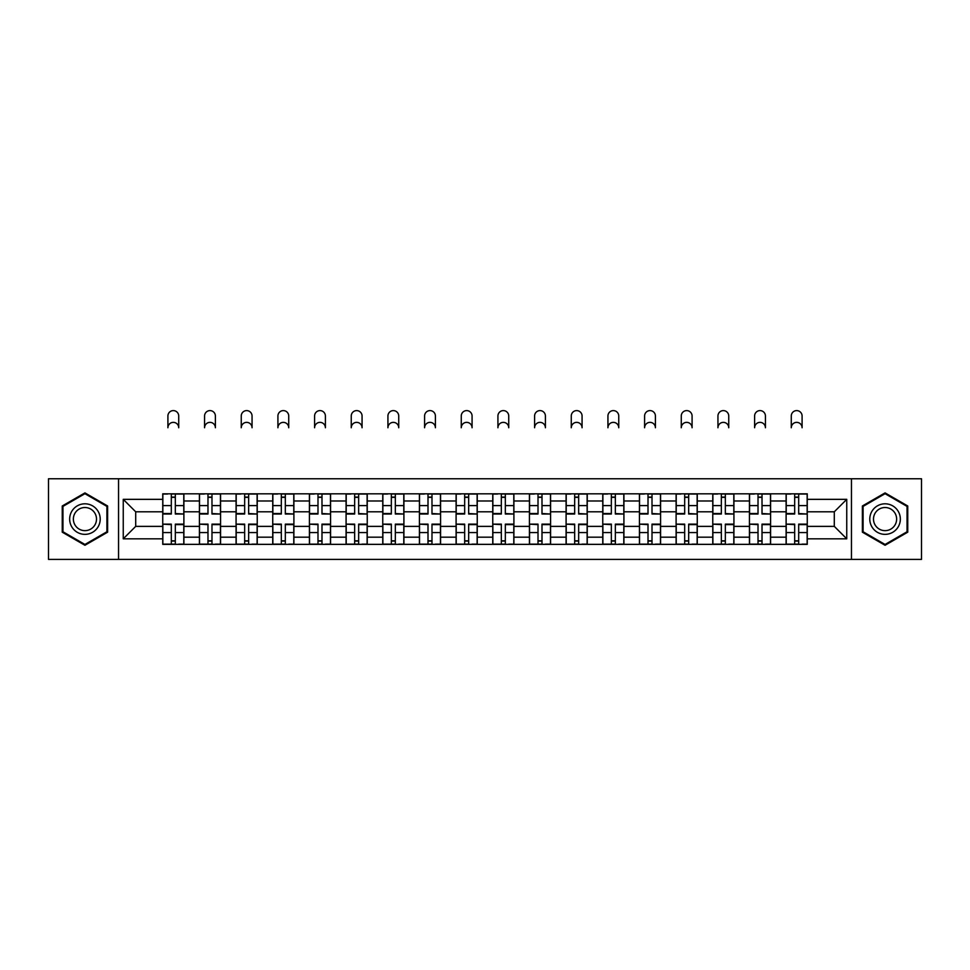<?xml version="1.0" encoding="UTF-8"?>
<svg xmlns="http://www.w3.org/2000/svg" width="970" height="970" viewBox="0 0 970 970"><rect width="100%" height="100%" fill="white"/><g stroke="black" fill="none" stroke-linecap="round" stroke-linejoin="round"><path stroke-width="1.45" d="M851.454 559.399L921.5 559.399L921.5 478.768L48.5 478.768L48.5 559.399L851.454 559.399L851.454 478.768M199.408 544.352L199.408 500.981L183.888 500.981L183.888 544.352M183.888 500.981L183.888 493.815M199.408 500.981L199.408 493.815M220.566 493.815L220.566 544.352M236.074 544.352L236.074 493.815M257.232 493.815L257.232 544.352M272.74 544.352L272.74 493.815M293.898 493.815L293.898 544.352M309.418 544.352L309.418 493.815M330.564 493.815L330.564 544.352M346.084 544.352L346.084 493.815M367.242 493.815L367.242 544.352M382.75 544.352L382.75 493.815M403.908 493.815L403.908 544.352M419.416 544.352L419.416 493.815M440.574 493.815L440.574 544.352M456.094 544.352L456.094 493.815M477.24 493.815L477.24 544.352M492.76 544.352L492.76 493.815M513.906 493.815L513.906 544.352M529.426 544.352L529.426 493.815M550.584 493.815L550.584 544.352M566.092 544.352L566.092 493.815M587.25 493.815L587.25 544.352M602.758 544.352L602.758 493.815M623.916 493.815L623.916 544.352M639.436 544.352L639.436 493.815M660.582 493.815L660.582 544.352M676.102 544.352L676.102 493.815M697.26 493.815L697.26 544.352M712.768 544.352L712.768 493.815M733.926 493.815L733.926 544.352M749.434 544.352L749.434 493.815M770.592 493.815L770.592 544.352M786.112 544.352L786.112 493.815M786.112 526.37L770.592 526.37M749.434 526.37L733.926 526.37M712.768 526.37L697.26 526.37M676.102 526.37L660.582 526.37M639.436 526.37L623.916 526.37M602.758 526.37L587.25 526.37M566.092 526.37L550.584 526.37M529.426 526.37L513.906 526.37M492.76 526.37L477.24 526.37M456.094 526.37L440.574 526.37M419.416 526.37L403.908 526.37M382.75 526.37L367.242 526.37M346.084 526.37L330.564 526.37M309.418 526.37L293.898 526.37M272.74 526.37L257.232 526.37M236.074 526.37L220.566 526.37M199.408 526.37L183.888 526.37M786.112 511.796L770.592 511.796M749.434 511.796L733.926 511.796M712.768 511.796L697.26 511.796M676.102 511.796L660.582 511.796M639.436 511.796L623.916 511.796M602.758 511.796L587.25 511.796M566.092 511.796L550.584 511.796M529.426 511.796L513.906 511.796M492.76 511.796L477.24 511.796M456.094 511.796L440.574 511.796M419.416 511.796L403.908 511.796M382.75 511.796L367.242 511.796M346.084 511.796L330.564 511.796M309.418 511.796L293.898 511.796M272.74 511.796L257.232 511.796M236.074 511.796L220.566 511.796M199.408 511.796L183.888 511.796M135.703 526.37L162.742 526.37L162.742 511.796L135.703 511.796L135.703 526.37L123.251 538.823L123.251 499.344L162.742 499.344L162.742 511.796M807.258 511.796L807.258 526.37L834.297 526.37L834.297 511.796L807.258 511.796L807.258 493.815L162.742 493.815L162.742 499.344M807.258 499.344L846.749 499.344L846.749 538.823L807.258 538.823L807.258 526.37M162.742 526.37L162.742 544.352L807.258 544.352L807.258 538.823M162.742 538.823L123.251 538.823M118.546 559.399L118.546 478.768M107.621 505.988L84.936 492.893L62.25 505.988L62.25 532.178L84.936 545.273L107.621 532.178L107.621 505.988M907.75 505.988L885.064 492.893L862.378 505.988L862.378 532.178L885.064 545.273L907.75 532.178L907.75 505.988M175.315 540.823L171.314 540.823M171.314 497.343L175.315 497.343M211.981 540.823L207.98 540.823M207.98 497.343L211.981 497.343M248.647 540.823L244.658 540.823M244.658 497.343L248.647 497.343M285.325 540.823L281.324 540.823M281.324 497.343L285.325 497.343M321.991 540.823L317.99 540.823M317.99 497.343L321.991 497.343M358.657 540.823L354.656 540.823M354.656 497.343L358.657 497.343M395.324 540.823L391.334 540.823M391.334 497.343L395.324 497.343M431.989 540.823L428 540.823M428 497.343L431.989 497.343M468.668 540.823L464.666 540.823M464.666 497.343L468.668 497.343M505.334 540.823L501.332 540.823M501.332 497.343L505.334 497.343M542 540.823L538.01 540.823M538.01 497.343L542 497.343M578.666 540.823L574.676 540.823M574.676 497.343L578.666 497.343M615.344 540.823L611.342 540.823M611.342 497.343L615.344 497.343M652.01 540.823L648.009 540.823M648.009 497.343L652.01 497.343M688.676 540.823L684.674 540.823M684.674 497.343L688.676 497.343M725.342 540.823L721.353 540.823M721.353 497.343L725.342 497.343M762.02 540.823L758.019 540.823M758.019 497.343L762.02 497.343M798.686 540.823L794.685 540.823M794.685 497.343L798.686 497.343M123.251 499.344L135.703 511.796M834.297 526.37L846.749 538.823M834.297 511.796L846.749 499.344M178.722 427.758A5.408 5.408 0 0 0 173.315 422.362A5.408 5.408 0 0 0 167.907 427.758L167.907 416.009A5.408 5.408 0 0 1 173.315 410.601A5.408 5.408 0 0 1 178.722 416.009L178.722 427.758M175.315 513.53L183.779 514.027L175.315 514.027L175.315 494.045L183.779 494.045L179.074 494.045M183.779 513.53L183.779 494.045M171.314 497.101L175.315 497.101M167.555 494.045L162.851 494.045L162.851 514.027L171.314 514.027L171.314 494.045L178.722 493.815M162.851 494.045L167.907 493.815M171.314 524.637L162.851 524.139L171.314 524.139L171.314 544.121L162.851 544.121L167.555 544.121M162.851 524.637L162.851 544.121M175.315 541.066L171.314 541.066M179.074 544.121L183.779 544.121L183.779 524.139L175.315 524.139L175.315 544.121L167.907 544.121M183.779 544.121L178.722 544.121M215.388 427.758A5.408 5.408 0 0 0 209.981 422.362A5.408 5.408 0 0 0 204.573 427.758L204.573 416.009A5.408 5.408 0 0 1 209.981 410.601A5.408 5.408 0 0 1 215.388 416.009L215.388 427.758M211.981 513.53L220.445 514.027L211.981 514.027L211.981 494.045L220.445 494.045L215.74 494.045M220.445 513.53L220.445 494.045M207.98 497.101L211.981 497.101M204.221 494.045L199.529 494.045L199.529 514.027L207.98 514.027L207.98 494.045L215.388 493.815M199.529 494.045L204.573 493.815M252.054 427.758A5.408 5.408 0 0 0 246.647 422.362A5.408 5.408 0 0 0 241.251 427.758L241.251 416.009A5.408 5.408 0 0 1 246.647 410.601A5.408 5.408 0 0 1 252.054 416.009L252.054 427.758M248.647 513.53L257.111 514.027L248.647 514.027L248.647 494.045L257.111 494.045L252.406 494.045M257.111 513.53L257.111 494.045M244.658 497.101L248.647 497.101M240.899 494.045L236.195 494.045L236.195 514.027L244.658 514.027L244.658 494.045L252.054 493.815M236.195 494.045L241.251 493.815M71.707 526.722A15.277 15.277 0 0 0 92.574 532.312A15.277 15.277 0 0 0 98.164 511.445A15.277 15.277 0 0 0 77.297 505.855A15.277 15.277 0 0 0 71.707 526.722M74.92 524.867A11.567 11.567 0 0 0 90.719 529.099A11.567 11.567 0 0 0 94.951 513.3A11.567 11.567 0 0 0 79.152 509.068A11.567 11.567 0 0 0 74.92 524.867M84.936 493.706L106.906 506.388L106.906 531.766L84.936 544.461L62.953 531.766L62.953 506.388L84.936 493.706M871.836 526.722A15.277 15.277 0 0 0 892.703 532.312A15.277 15.277 0 0 0 898.293 511.445A15.277 15.277 0 0 0 877.426 505.855A15.277 15.277 0 0 0 871.836 526.722M875.049 524.867A11.567 11.567 0 0 0 890.848 529.099A11.567 11.567 0 0 0 895.08 513.3A11.567 11.567 0 0 0 879.281 509.068A11.567 11.567 0 0 0 875.049 524.867M885.064 493.706L907.047 506.388L907.047 531.766L885.064 544.461L863.094 531.766L863.094 506.388L885.064 493.706M207.98 524.637L199.529 524.139L207.98 524.139L207.98 544.121L199.529 544.121L204.221 544.121M199.529 524.637L199.529 544.121M211.981 541.066L207.98 541.066M215.74 544.121L220.445 544.121L220.445 524.139L211.981 524.139L211.981 544.121L204.573 544.121M220.445 544.121L215.388 544.121M244.658 524.637L236.195 524.139L244.658 524.139L244.658 544.121L236.195 544.121L240.899 544.121M236.195 524.637L236.195 544.121M248.647 541.066L244.658 541.066M252.406 544.121L257.111 544.121L257.111 524.139L248.647 524.139L248.647 544.121L241.251 544.121M257.111 544.121L252.054 544.121M288.733 427.758A5.408 5.408 0 0 0 283.325 422.362A5.408 5.408 0 0 0 277.917 427.758L277.917 416.009A5.408 5.408 0 0 1 283.325 410.601A5.408 5.408 0 0 1 288.733 416.009L288.733 427.758M285.325 513.53L293.777 514.027L285.325 514.027L285.325 494.045L293.777 494.045L289.084 494.045M293.777 513.53L293.777 494.045M281.324 497.101L285.325 497.101M277.565 494.045L272.861 494.045L272.861 514.027L281.324 514.027L281.324 494.045L288.733 493.815M272.861 494.045L277.917 493.815M325.399 427.758A5.408 5.408 0 0 0 319.991 422.362A5.408 5.408 0 0 0 314.583 427.758L314.583 416.009A5.408 5.408 0 0 1 319.991 410.601A5.408 5.408 0 0 1 325.399 416.009L325.399 427.758M321.991 513.53L330.455 514.027L321.991 514.027L321.991 494.045L330.455 494.045L325.75 494.045M330.455 513.53L330.455 494.045M317.99 497.101L321.991 497.101M314.231 494.045L309.527 494.045L309.527 514.027L317.99 514.027L317.99 494.045L325.399 493.815M309.527 494.045L314.583 493.815M362.065 427.758A5.408 5.408 0 0 0 356.657 422.362A5.408 5.408 0 0 0 351.249 427.758L351.249 416.009A5.408 5.408 0 0 1 356.657 410.601A5.408 5.408 0 0 1 362.065 416.009L362.065 427.758M358.657 513.53L367.121 514.027L358.657 514.027L358.657 494.045L367.121 494.045L362.416 494.045M367.121 513.53L367.121 494.045M354.656 497.101L358.657 497.101M350.897 494.045L346.205 494.045L346.205 514.027L354.656 514.027L354.656 494.045L362.065 493.815M346.205 494.045L351.249 493.815M281.324 524.637L272.861 524.139L281.324 524.139L281.324 544.121L272.861 544.121L277.565 544.121M272.861 524.637L272.861 544.121M285.325 541.066L281.324 541.066M289.084 544.121L293.777 544.121L293.777 524.139L285.325 524.139L285.325 544.121L277.917 544.121M293.777 544.121L288.733 544.121M317.99 524.637L309.527 524.139L317.99 524.139L317.99 544.121L309.527 544.121L314.231 544.121M309.527 524.637L309.527 544.121M321.991 541.066L317.99 541.066M325.75 544.121L330.455 544.121L330.455 524.139L321.991 524.139L321.991 544.121L314.583 544.121M330.455 544.121L325.399 544.121M354.656 524.637L346.205 524.139L354.656 524.139L354.656 544.121L346.205 544.121L350.897 544.121M346.205 524.637L346.205 544.121M358.657 541.066L354.656 541.066M362.416 544.121L367.121 544.121L367.121 524.139L358.657 524.139L358.657 544.121L351.249 544.121M367.121 544.121L362.065 544.121M398.731 427.758A5.408 5.408 0 0 0 393.323 422.362A5.408 5.408 0 0 0 387.927 427.758L387.927 416.009A5.408 5.408 0 0 1 393.323 410.601A5.408 5.408 0 0 1 398.731 416.009L398.731 427.758M395.324 513.53L403.787 514.027L395.324 514.027L395.324 494.045L403.787 494.045L399.082 494.045M403.787 513.53L403.787 494.045M391.334 497.101L395.324 497.101M387.563 494.045L382.871 494.045L382.871 514.027L391.334 514.027L391.334 494.045L398.731 493.815M382.871 494.045L387.927 493.815M391.334 524.637L382.871 524.139L391.334 524.139L391.334 544.121L382.871 544.121L387.563 544.121M382.871 524.637L382.871 544.121M395.324 541.066L391.334 541.066M399.082 544.121L403.787 544.121L403.787 524.139L395.324 524.139L395.324 544.121L387.927 544.121M403.787 544.121L398.731 544.121M435.409 427.758A5.408 5.408 0 0 0 430.001 422.362A5.408 5.408 0 0 0 424.593 427.758L424.593 416.009A5.408 5.408 0 0 1 430.001 410.601A5.408 5.408 0 0 1 435.409 416.009L435.409 427.758M431.989 513.53L440.453 514.027L431.989 514.027L431.989 494.045L440.453 494.045L435.76 494.045M440.453 513.53L440.453 494.045M428 497.101L431.989 497.101M424.242 494.045L419.537 494.045L419.537 514.027L428 514.027L428 494.045L435.409 493.815M419.537 494.045L424.593 493.815M428 524.637L419.537 524.139L428 524.139L428 544.121L419.537 544.121L424.242 544.121M419.537 524.637L419.537 544.121M431.989 541.066L428 541.066M435.76 544.121L440.453 544.121L440.453 524.139L431.989 524.139L431.989 544.121L424.593 544.121M440.453 544.121L435.409 544.121M472.075 427.758A5.408 5.408 0 0 0 466.667 422.362A5.408 5.408 0 0 0 461.259 427.758L461.259 416.009A5.408 5.408 0 0 1 466.667 410.601A5.408 5.408 0 0 1 472.075 416.009L472.075 427.758M468.668 513.53L477.131 514.027L468.668 514.027L468.668 494.045L477.131 494.045L472.426 494.045M477.131 513.53L477.131 494.045M464.666 497.101L468.668 497.101M460.908 494.045L456.203 494.045L456.203 514.027L464.666 514.027L464.666 494.045L472.075 493.815M456.203 494.045L461.259 493.815M464.666 524.637L456.203 524.139L464.666 524.139L464.666 544.121L456.203 544.121L460.908 544.121M456.203 524.637L456.203 544.121M468.668 541.066L464.666 541.066M472.426 544.121L477.131 544.121L477.131 524.139L468.668 524.139L468.668 544.121L461.259 544.121M477.131 544.121L472.075 544.121M508.741 427.758A5.408 5.408 0 0 0 503.333 422.362A5.408 5.408 0 0 0 497.925 427.758L497.925 416.009A5.408 5.408 0 0 1 503.333 410.601A5.408 5.408 0 0 1 508.741 416.009L508.741 427.758M505.334 513.53L513.797 514.027L505.334 514.027L505.334 494.045L513.797 494.045L509.092 494.045M513.797 513.53L513.797 494.045M501.332 497.101L505.334 497.101M497.574 494.045L492.869 494.045L492.869 514.027L501.332 514.027L501.332 494.045L508.741 493.815M492.869 494.045L497.925 493.815M501.332 524.637L492.869 524.139L501.332 524.139L501.332 544.121L492.869 544.121L497.574 544.121M492.869 524.637L492.869 544.121M505.334 541.066L501.332 541.066M509.092 544.121L513.797 544.121L513.797 524.139L505.334 524.139L505.334 544.121L497.925 544.121M513.797 544.121L508.741 544.121M545.407 427.758A5.408 5.408 0 0 0 539.999 422.362A5.408 5.408 0 0 0 534.591 427.758L534.591 416.009A5.408 5.408 0 0 1 539.999 410.601A5.408 5.408 0 0 1 545.407 416.009L545.407 427.758M542 513.53L550.463 514.027L542 514.027L542 494.045L550.463 494.045L545.758 494.045M550.463 513.53L550.463 494.045M538.01 497.101L542 497.101M534.24 494.045L529.547 494.045L529.547 514.027L538.01 514.027L538.01 494.045L545.407 493.815M529.547 494.045L534.591 493.815M538.01 524.637L529.547 524.139L538.01 524.139L538.01 544.121L529.547 544.121L534.24 544.121M529.547 524.637L529.547 544.121M542 541.066L538.01 541.066M545.758 544.121L550.463 544.121L550.463 524.139L542 524.139L542 544.121L534.591 544.121M550.463 544.121L545.407 544.121M582.073 427.758A5.408 5.408 0 0 0 576.677 422.362A5.408 5.408 0 0 0 571.269 427.758L571.269 416.009A5.408 5.408 0 0 1 576.677 410.601A5.408 5.408 0 0 1 582.073 416.009L582.073 427.758M578.666 513.53L587.129 514.027L578.666 514.027L578.666 494.045L587.129 494.045L582.437 494.045M587.129 513.53L587.129 494.045M574.676 497.101L578.666 497.101M570.918 494.045L566.213 494.045L566.213 514.027L574.676 514.027L574.676 494.045L582.073 493.815M566.213 494.045L571.269 493.815M574.676 524.637L566.213 524.139L574.676 524.139L574.676 544.121L566.213 544.121L570.918 544.121M566.213 524.637L566.213 544.121M578.666 541.066L574.676 541.066M582.437 544.121L587.129 544.121L587.129 524.139L578.666 524.139L578.666 544.121L571.269 544.121M587.129 544.121L582.073 544.121M618.751 427.758A5.408 5.408 0 0 0 613.343 422.362A5.408 5.408 0 0 0 607.935 427.758L607.935 416.009A5.408 5.408 0 0 1 613.343 410.601A5.408 5.408 0 0 1 618.751 416.009L618.751 427.758M615.344 513.53L623.795 514.027L615.344 514.027L615.344 494.045L623.795 494.045L619.102 494.045M623.795 513.53L623.795 494.045M611.342 497.101L615.344 497.101M607.584 494.045L602.879 494.045L602.879 514.027L611.342 514.027L611.342 494.045L618.751 493.815M602.879 494.045L607.935 493.815M611.342 524.637L602.879 524.139L611.342 524.139L611.342 544.121L602.879 544.121L607.584 544.121M602.879 524.637L602.879 544.121M615.344 541.066L611.342 541.066M619.102 544.121L623.795 544.121L623.795 524.139L615.344 524.139L615.344 544.121L607.935 544.121M623.795 544.121L618.751 544.121M655.417 427.758A5.408 5.408 0 0 0 650.009 422.362A5.408 5.408 0 0 0 644.601 427.758L644.601 416.009A5.408 5.408 0 0 1 650.009 410.601A5.408 5.408 0 0 1 655.417 416.009L655.417 427.758M652.01 513.53L660.473 514.027L652.01 514.027L652.01 494.045L660.473 494.045L655.769 494.045M660.473 513.53L660.473 494.045M648.009 497.101L652.01 497.101M644.25 494.045L639.545 494.045L639.545 514.027L648.009 514.027L648.009 494.045L655.417 493.815M639.545 494.045L644.601 493.815M648.009 524.637L639.545 524.139L648.009 524.139L648.009 544.121L639.545 544.121L644.25 544.121M639.545 524.637L639.545 544.121M652.01 541.066L648.009 541.066M655.769 544.121L660.473 544.121L660.473 524.139L652.01 524.139L652.01 544.121L644.601 544.121M660.473 544.121L655.417 544.121M692.083 427.758A5.408 5.408 0 0 0 686.675 422.362A5.408 5.408 0 0 0 681.267 427.758L681.267 416.009A5.408 5.408 0 0 1 686.675 410.601A5.408 5.408 0 0 1 692.083 416.009L692.083 427.758M688.676 513.53L697.139 514.027L688.676 514.027L688.676 494.045L697.139 494.045L692.434 494.045M697.139 513.53L697.139 494.045M684.674 497.101L688.676 497.101M680.916 494.045L676.223 494.045L676.223 514.027L684.674 514.027L684.674 494.045L692.083 493.815M676.223 494.045L681.267 493.815M684.674 524.637L676.223 524.139L684.674 524.139L684.674 544.121L676.223 544.121L680.916 544.121M676.223 524.637L676.223 544.121M688.676 541.066L684.674 541.066M692.434 544.121L697.139 544.121L697.139 524.139L688.676 524.139L688.676 544.121L681.267 544.121M697.139 544.121L692.083 544.121M728.749 427.758A5.408 5.408 0 0 0 723.353 422.362A5.408 5.408 0 0 0 717.945 427.758L717.945 416.009A5.408 5.408 0 0 1 723.353 410.601A5.408 5.408 0 0 1 728.749 416.009L728.749 427.758M725.342 513.53L733.805 514.027L725.342 514.027L725.342 494.045L733.805 494.045L729.101 494.045M733.805 513.53L733.805 494.045M721.353 497.101L725.342 497.101M717.594 494.045L712.889 494.045L712.889 514.027L721.353 514.027L721.353 494.045L728.749 493.815M712.889 494.045L717.945 493.815M721.353 524.637L712.889 524.139L721.353 524.139L721.353 544.121L712.889 544.121L717.594 544.121M712.889 524.637L712.889 544.121M725.342 541.066L721.353 541.066M729.101 544.121L733.805 544.121L733.805 524.139L725.342 524.139L725.342 544.121L717.945 544.121M733.805 544.121L728.749 544.121M765.427 427.758A5.408 5.408 0 0 0 760.019 422.362A5.408 5.408 0 0 0 754.611 427.758L754.611 416.009A5.408 5.408 0 0 1 760.019 410.601A5.408 5.408 0 0 1 765.427 416.009L765.427 427.758M762.02 513.53L770.471 514.027L762.02 514.027L762.02 494.045L770.471 494.045L765.779 494.045M770.471 513.53L770.471 494.045M758.019 497.101L762.02 497.101M754.26 494.045L749.555 494.045L749.555 514.027L758.019 514.027L758.019 494.045L765.427 493.815M749.555 494.045L754.611 493.815M758.019 524.637L749.555 524.139L758.019 524.139L758.019 544.121L749.555 544.121L754.26 544.121M749.555 524.637L749.555 544.121M762.02 541.066L758.019 541.066M765.779 544.121L770.471 544.121L770.471 524.139L762.02 524.139L762.02 544.121L754.611 544.121M770.471 544.121L765.427 544.121M802.093 427.758A5.408 5.408 0 0 0 796.685 422.362A5.408 5.408 0 0 0 791.277 427.758L791.277 416.009A5.408 5.408 0 0 1 796.685 410.601A5.408 5.408 0 0 1 802.093 416.009L802.093 427.758M798.686 513.53L807.149 514.027L798.686 514.027L798.686 494.045L807.149 494.045L802.445 494.045M807.149 513.53L807.149 494.045M794.685 497.101L798.686 497.101M790.926 494.045L786.221 494.045L786.221 514.027L794.685 514.027L794.685 494.045L802.093 493.815M786.221 494.045L791.277 493.815M794.685 524.637L786.221 524.139L794.685 524.139L794.685 544.121L786.221 544.121L790.926 544.121M786.221 524.637L786.221 544.121M798.686 541.066L794.685 541.066M802.445 544.121L807.149 544.121L807.149 524.139L798.686 524.139L798.686 544.121L791.277 544.121M807.149 544.121L802.093 544.121M749.434 500.981L733.926 500.981M712.768 500.981L697.26 500.981M676.102 500.981L660.582 500.981M639.436 500.981L623.916 500.981M602.758 500.981L587.25 500.981M566.092 500.981L550.584 500.981M529.426 500.981L513.906 500.981M492.76 500.981L477.24 500.981M456.094 500.981L440.574 500.981M419.416 500.981L403.908 500.981M382.75 500.981L367.242 500.981M346.084 500.981L330.564 500.981M309.418 500.981L293.898 500.981M272.74 500.981L257.232 500.981M236.074 500.981L220.566 500.981M786.112 500.981L770.592 500.981M749.434 537.186L733.926 537.186M712.768 537.186L697.26 537.186M676.102 537.186L660.582 537.186M639.436 537.186L623.916 537.186M602.758 537.186L587.25 537.186M566.092 537.186L550.584 537.186M529.426 537.186L513.906 537.186M492.76 537.186L477.24 537.186M456.094 537.186L440.574 537.186M419.416 537.186L403.908 537.186M382.75 537.186L367.242 537.186M346.084 537.186L330.564 537.186M309.418 537.186L293.898 537.186M272.74 537.186L257.232 537.186M236.074 537.186L220.566 537.186M199.408 537.186L183.888 537.186M786.112 537.186L770.592 537.186M175.315 505.6L183.779 505.6M162.851 513.53L171.314 513.53M162.851 505.6L171.314 505.6M171.314 532.566L162.851 532.566M183.779 524.637L175.315 524.637M183.779 532.566L175.315 532.566M211.981 505.6L220.445 505.6M199.529 513.53L207.98 513.53M199.529 505.6L207.98 505.6M248.647 505.6L257.111 505.6M236.195 513.53L244.658 513.53M236.195 505.6L244.658 505.6M207.98 532.566L199.529 532.566M220.445 524.637L211.981 524.637M220.445 532.566L211.981 532.566M244.658 532.566L236.195 532.566M257.111 524.637L248.647 524.637M257.111 532.566L248.647 532.566M285.325 505.6L293.777 505.6M272.861 513.53L281.324 513.53M272.861 505.6L281.324 505.6M321.991 505.6L330.455 505.6M309.527 513.53L317.99 513.53M309.527 505.6L317.99 505.6M358.657 505.6L367.121 505.6M346.205 513.53L354.656 513.53M346.205 505.6L354.656 505.6M281.324 532.566L272.861 532.566M293.777 524.637L285.325 524.637M293.777 532.566L285.325 532.566M317.99 532.566L309.527 532.566M330.455 524.637L321.991 524.637M330.455 532.566L321.991 532.566M354.656 532.566L346.205 532.566M367.121 524.637L358.657 524.637M367.121 532.566L358.657 532.566M395.324 505.6L403.787 505.6M382.871 513.53L391.334 513.53M382.871 505.6L391.334 505.6M391.334 532.566L382.871 532.566M403.787 524.637L395.324 524.637M403.787 532.566L395.324 532.566M431.989 505.6L440.453 505.6M419.537 513.53L428 513.53M419.537 505.6L428 505.6M428 532.566L419.537 532.566M440.453 524.637L431.989 524.637M440.453 532.566L431.989 532.566M468.668 505.6L477.131 505.6M456.203 513.53L464.666 513.53M456.203 505.6L464.666 505.6M464.666 532.566L456.203 532.566M477.131 524.637L468.668 524.637M477.131 532.566L468.668 532.566M505.334 505.6L513.797 505.6M492.869 513.53L501.332 513.53M492.869 505.6L501.332 505.6M501.332 532.566L492.869 532.566M513.797 524.637L505.334 524.637M513.797 532.566L505.334 532.566M542 505.6L550.463 505.6M529.547 513.53L538.01 513.53M529.547 505.6L538.01 505.6M538.01 532.566L529.547 532.566M550.463 524.637L542 524.637M550.463 532.566L542 532.566M578.666 505.6L587.129 505.6M566.213 513.53L574.676 513.53M566.213 505.6L574.676 505.6M574.676 532.566L566.213 532.566M587.129 524.637L578.666 524.637M587.129 532.566L578.666 532.566M615.344 505.6L623.795 505.6M602.879 513.53L611.342 513.53M602.879 505.6L611.342 505.6M611.342 532.566L602.879 532.566M623.795 524.637L615.344 524.637M623.795 532.566L615.344 532.566M652.01 505.6L660.473 505.6M639.545 513.53L648.009 513.53M639.545 505.6L648.009 505.6M648.009 532.566L639.545 532.566M660.473 524.637L652.01 524.637M660.473 532.566L652.01 532.566M688.676 505.6L697.139 505.6M676.223 513.53L684.674 513.53M676.223 505.6L684.674 505.6M684.674 532.566L676.223 532.566M697.139 524.637L688.676 524.637M697.139 532.566L688.676 532.566M725.342 505.6L733.805 505.6M712.889 513.53L721.353 513.53M712.889 505.6L721.353 505.6M721.353 532.566L712.889 532.566M733.805 524.637L725.342 524.637M733.805 532.566L725.342 532.566M762.02 505.6L770.471 505.6M749.555 513.53L758.019 513.53M749.555 505.6L758.019 505.6M758.019 532.566L749.555 532.566M770.471 524.637L762.02 524.637M770.471 532.566L762.02 532.566M798.686 505.6L807.149 505.6M786.221 513.53L794.685 513.53M786.221 505.6L794.685 505.6M794.685 532.566L786.221 532.566M807.149 524.637L798.686 524.637M807.149 532.566L798.686 532.566"/></g></svg>
